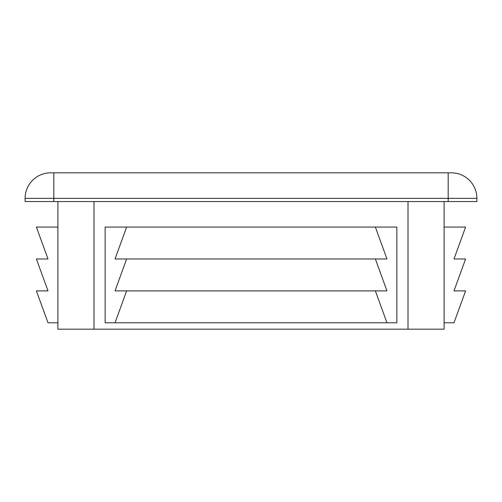 <?xml version="1.0" encoding="UTF-8"?>
<svg xmlns="http://www.w3.org/2000/svg" width="502" height="502" viewBox="0 0 502 502"><rect width="100%" height="100%" fill="white"/><g stroke="black" fill="none" stroke-linecap="round" stroke-linejoin="round"><path stroke-width="0.75" d="M476.9 198.353L476.9 201.547L25.1 201.547L25.1 198.353L25.1 201.547L53.814 201.547L53.814 198.353L25.1 198.353L53.814 198.353L53.814 201.547L448.186 201.547L448.186 198.353L53.814 198.353L448.186 198.353L448.186 201.547L476.9 201.547L476.9 198.353L448.186 198.353L476.9 198.353A25.527 25.527 0 0 0 451.373 172.826A25.527 25.527 0 0 1 476.9 198.353M50.627 172.826L451.373 172.826L448.186 172.826L448.186 198.353L448.186 172.826L53.814 172.826L53.814 198.353L53.814 172.826L50.627 172.826A25.527 25.527 0 0 0 25.1 198.353A25.527 25.527 0 0 1 50.627 172.826M444.101 329.174L57.899 329.174L444.101 329.174L444.101 201.547L444.101 329.174M408.007 201.547L408.007 329.174L408.007 201.547M93.993 201.547L93.993 329.174L93.993 201.547M105.138 322.792L105.138 227.067L126.642 227.067L115.027 258.976L126.642 227.067L375.358 227.067L105.138 227.067L105.138 322.792L115.027 322.792L126.642 290.884L115.027 290.884L126.642 258.976L115.027 258.976L126.642 258.976L115.027 290.884L126.642 290.884L115.027 322.792L396.862 322.792L396.862 227.067L396.862 322.792L386.973 322.792L375.358 290.884L386.973 322.792L105.138 322.792M386.973 258.976L375.358 227.067L396.862 227.067L375.358 227.067L386.973 258.976L375.358 258.976L386.973 290.884L126.642 290.884L386.973 290.884L375.358 258.976L126.642 258.976L386.973 258.976M57.899 201.547L57.899 329.174L57.899 201.547M48.01 258.976L36.395 227.067L57.899 227.067L36.395 227.067L48.01 258.976L36.395 258.976L48.01 290.884L36.395 290.884L48.01 322.792L57.899 322.792L48.01 322.792L36.395 290.884L48.01 290.884L36.395 258.976L48.01 258.976M465.605 227.067L453.99 258.976L465.605 227.067L444.101 227.067L465.605 227.067M444.101 322.792L453.99 322.792L465.605 290.884L453.99 290.884L465.605 258.976L453.99 258.976L465.605 258.976L453.99 290.884L465.605 290.884L453.99 322.792L444.101 322.792"/></g></svg>
